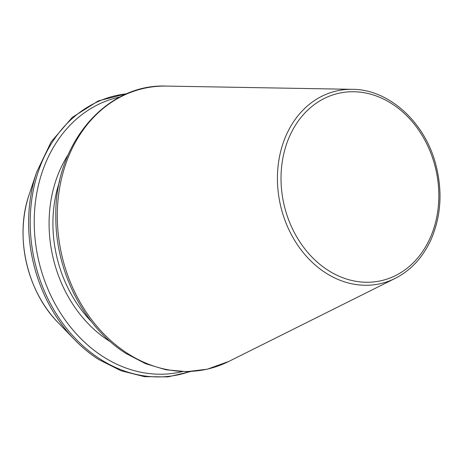 <?xml version="1.0" encoding="UTF-8"?>
<svg xmlns="http://www.w3.org/2000/svg" width="463" height="463" viewBox="0 0 463 463"><rect width="100%" height="100%" fill="white"/><g stroke="black" fill="none" stroke-linecap="round" stroke-linejoin="round"><path stroke-width="0.69" d="M120.004 96.97A140.821 114.216 77.2 0 0 34.575 211.157A140.821 114.216 77.2 0 0 103.041 356.608A140.821 114.216 77.2 0 0 182.237 371.633M59.623 181.23A119.969 97.305 77.2 0 0 91.437 321.623M68.194 154.636A122.73 99.539 77.2 0 0 109.054 340.93A122.73 99.539 77.2 0 0 110.634 341.925M126.781 93.786A143.044 116.016 77.2 0 0 31.033 205.543A143.044 116.016 77.2 0 0 100.101 359.033A143.044 116.016 77.2 0 0 189.726 371.581M127.655 93.422L98.318 100.905L72.257 117.394L51.214 141.753L36.589 172.352A143.044 116.016 77.2 0 0 74.474 339.57A143.044 116.016 77.2 0 0 98.526 359.392M36.589 172.352L29.157 194.558A109.644 88.925 77.2 0 0 58.193 322.728L74.474 339.57C81.945 347.291 89.99 353.923 98.619 359.462L120.993 370.741L144.421 376.639L167.959 376.911L190.669 371.534M327.972 270.242A96.078 77.923 77.2 0 0 438.392 185.472A96.078 77.923 77.2 0 0 313.428 105.251A96.078 77.923 77.2 0 0 327.972 270.242M325.709 272.915A98.81 80.14 77.2 0 0 395.223 278.361C411.08 270.253 423.089 257.162 431.244 239.099C441.308 215.37 442.703 190.05 435.417 163.138C424.085 121.196 388.254 89.255 352.389 89.324A98.81 80.14 77.2 0 0 278.599 162.009A98.81 80.14 77.2 0 0 325.709 272.915M127.626 353.483A143.912 116.722 77.2 0 0 228.867 361.412L207.297 369.185L186.849 371.667L166.061 369.81L145.579 363.686L126.023 353.489C83.913 327.127 55.323 271.115 55.832 216.458C54.368 144.415 105.605 83.409 166.483 86.089A143.912 116.722 77.2 0 0 59.009 191.948A143.912 116.722 77.2 0 0 127.626 353.483M29.157 194.558C14.486 236.437 26.912 291.273 58.193 322.728M352.389 89.324L166.483 86.089M395.223 278.361L228.867 361.412"/></g></svg>
